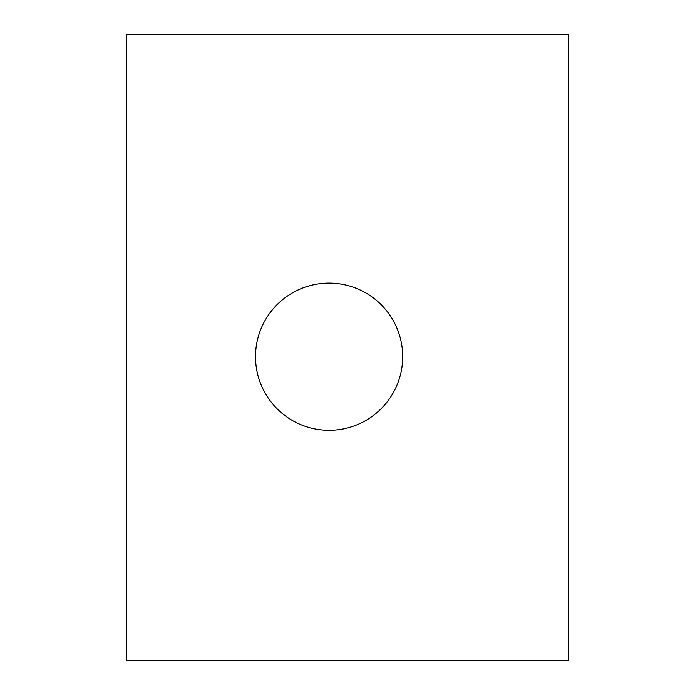 <?xml version="1.0" encoding="UTF-8"?>
<svg xmlns="http://www.w3.org/2000/svg" width="695" height="695" viewBox="0 0 695 695"><rect width="100%" height="100%" fill="white"/><g stroke="black" fill="none" stroke-linecap="round" stroke-linejoin="round"><path stroke-width="1.04" d="M126.733 660.25L568.267 660.25L568.267 34.75L126.733 34.75L126.733 660.25M402.692 356.7A73.592 73.592 0 0 0 292.308 292.969A73.592 73.592 0 0 0 292.308 420.432A73.592 73.592 0 0 0 402.692 356.7"/></g></svg>
